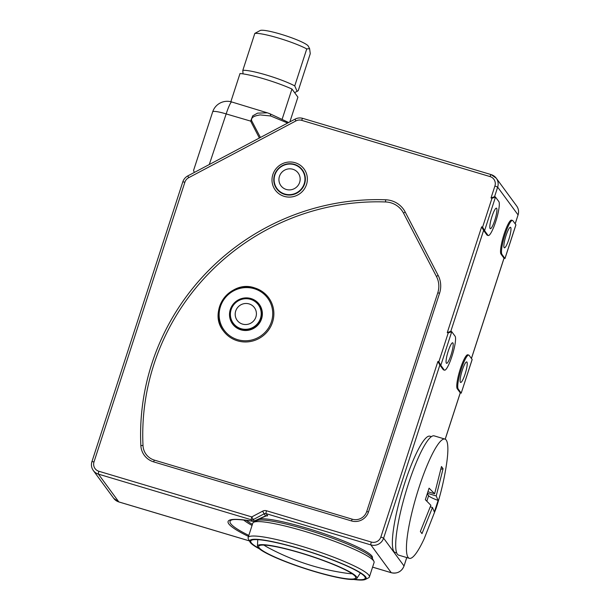<?xml version="1.0" encoding="UTF-8"?>
<svg xmlns="http://www.w3.org/2000/svg" width="610" height="610" viewBox="0 0 610 610"><rect width="100%" height="100%" fill="white"/><g stroke="black" fill="none" stroke-linecap="round" stroke-linejoin="round"><path stroke-width="0.91" d="M431.422 436.646L429.913 436.196A60.695 10.82 106.6 0 0 404.598 483.516A60.695 10.82 106.6 0 0 395.188 552.515L396.691 552.965M494.779 220.332A10.713 1.906 106.6 0 0 496.441 208.155A10.713 1.906 106.6 0 0 491.973 216.504A10.713 1.906 106.6 0 0 490.31 228.681A10.713 1.906 106.6 0 0 494.779 220.332M465.079 374.105A10.713 1.906 106.6 0 0 466.734 361.928A10.713 1.906 106.6 0 0 462.266 370.278A10.713 1.906 106.6 0 0 460.611 382.455A10.713 1.906 106.6 0 0 465.079 374.105M451.034 354.974A10.713 1.906 106.6 0 0 452.689 342.797A10.713 1.906 106.6 0 0 448.22 351.154A10.713 1.906 106.6 0 0 446.566 363.324A10.713 1.906 106.6 0 0 451.034 354.974M508.824 239.456A10.713 1.906 106.6 0 0 510.486 227.286A10.713 1.906 106.6 0 0 506.018 235.635A10.713 1.906 106.6 0 0 504.356 247.812A10.713 1.906 106.6 0 0 508.824 239.456M448.236 332.907L451.751 331.68L440.816 365.337L444.156 369.896A17.85 3.18 106.6 0 0 444.522 370.171A17.85 3.18 106.6 0 0 451.972 356.248A17.85 3.18 106.6 0 0 455.098 336.232L451.682 331.634L450.714 331.344L447.267 332.625L481.648 226.828L482.609 227.118L491.98 198.265L495.503 197.03L484.561 230.694L487.908 235.246A17.85 3.18 106.6 0 0 488.267 235.521A17.85 3.18 106.6 0 0 495.716 221.605A17.85 3.18 106.6 0 0 498.843 201.59L495.427 196.984L494.466 196.702L491.019 197.975L494.923 185.951A7.648 7.457 -36.3 0 0 490.059 176.587L301.675 120.345A7.648 7.457 -36.3 0 0 295.888 120.94L188.673 177.701A7.648 7.457 -36.3 0 0 184.899 182.169L94.009 461.907A7.648 7.457 -36.3 0 0 98.881 471.271L251.77 516.914L262.651 511.157A5.101 4.971 -36.3 0 1 266.509 510.768L371.307 542.054A7.648 7.457 -36.3 0 0 380.869 536.998L437.896 361.478L438.857 361.76L448.236 332.907L447.267 332.625M353.625 579.47A61.206 8.044 -162 0 0 365.344 579.431A61.206 8.044 -162 0 0 299.952 548.741A61.206 8.044 -162 0 0 249.947 541.939A61.206 8.044 -162 0 0 259.41 548.863M249.947 541.939L248.316 538.798A63.76 8.38 18 0 1 248.125 537.562A63.76 8.38 18 0 1 300.402 545.881A63.76 8.38 18 0 1 369.393 576.968A63.76 8.38 18 0 1 368.516 577.853L365.344 579.431M300.509 552.965A51.004 6.702 -162 0 0 258.686 546.316A51.004 6.702 -162 0 0 313.883 571.181A51.004 6.702 -162 0 0 355.706 577.838A51.004 6.702 -162 0 0 300.509 552.965M263.916 545.088A51.004 6.702 -162 0 0 268.713 547.925A234.644 234.644 0 0 0 346.648 573.247A51.004 6.702 -162 0 0 352.199 573.774M356.492 576.793A52.277 6.87 -162 0 0 303.94 553.834A52.277 6.87 -162 0 0 257.428 546.163A52.277 6.87 -162 0 0 257.9 547.361A52.277 6.87 -162 0 0 308.69 569.77A52.277 6.87 -162 0 0 356.812 578.448A52.277 6.87 -162 0 0 356.492 576.793M354.685 579.37A60.184 7.915 -162 0 0 365.039 577.106A60.184 7.915 -162 0 0 364.727 576.61A60.184 7.915 -162 0 0 309.049 551.699A60.184 7.915 -162 0 0 251.564 540.239A60.184 7.915 -162 0 0 251.228 542.732A60.184 7.915 -162 0 0 258.61 548.154M253.691 522.251L256.863 520.673A61.206 8.044 18 0 1 306.205 529.503A61.206 8.044 18 0 1 372.252 558.165L373.892 561.307A63.76 8.38 -162 0 0 305.084 531.455A63.76 8.38 -162 0 0 253.691 522.251A63.76 8.38 -162 0 0 252.807 523.136L248.125 537.562M369.393 576.968L374.082 562.542A63.76 8.38 -162 0 0 373.892 561.307M372.275 558.203L372.42 557.746A60.695 7.983 -162 0 0 306.738 528.153A60.695 7.983 -162 0 0 259.021 519.003M254.82 33.405L260.203 30.5A25.506 3.355 18 0 1 280.76 34.183A25.506 3.355 18 0 1 308.279 46.124L309.613 48.678L306.761 48.914A30.607 4.026 -162 0 0 278.526 38.079A30.607 4.026 -162 0 0 254.82 33.405L242.81 70.386L243.016 73.879M294.638 92.682L298.244 90.654L310.261 53.68L309.613 48.678M297.161 91.424L294.744 85.896A30.607 4.026 -162 0 0 266.509 75.06A30.607 4.026 -162 0 0 242.81 70.386M292.83 169.26A10.713 10.446 -36.3 0 0 280.913 185.699A10.713 10.446 -36.3 0 0 298.115 185.379A10.713 10.446 -36.3 0 0 292.83 169.26M249.078 303.91A10.713 10.446 -36.3 0 0 237.168 320.341A10.713 10.446 -36.3 0 0 254.37 320.021A10.713 10.446 -36.3 0 0 249.078 303.91M254.614 287.905A28.052 27.358 -36.3 0 0 223.611 298.625A28.052 27.358 -36.3 0 0 223.451 330.971A28.052 27.358 -36.3 0 0 237.473 340.815A28.052 27.358 -36.3 0 0 268.507 330.132A28.052 27.358 -36.3 0 0 268.682 297.771A28.052 27.358 -36.3 0 0 254.66 287.92M424.194 538.721A62.228 11.094 -73.4 0 1 409.341 558.333A62.228 11.094 -73.4 0 1 418.978 487.596A62.228 11.094 -73.4 0 1 444.942 439.086A62.228 11.094 -73.4 0 1 446.611 463.63C444.347 478.85 440.847 493.749 436.104 508.328L424.194 538.721M444.942 439.086L434.198 435.875A62.228 11.094 106.6 0 0 408.242 484.393A62.228 11.094 106.6 0 0 398.597 555.13L409.341 558.333M430.34 506.849L432.475 507.489L421.975 533.628L420.374 531.44L430.873 505.301L425.338 499.697L429.082 488.16L434.625 493.757L441.465 466.528L443.074 468.709L440.908 469.288M432.475 507.489L434.366 511.996L438.11 500.452L436.226 495.945L443.074 468.709M468.777 355.089L467.817 354.799A17.85 3.18 106.6 0 0 460.009 369.851A17.85 3.18 106.6 0 0 457.241 388.738L460.253 392.832L461.213 393.122L472.148 359.458L469.143 355.363A17.85 3.18 106.6 0 0 468.777 355.089A17.85 3.18 106.6 0 0 460.969 370.14A17.85 3.18 106.6 0 0 458.201 389.02L461.244 393.153L460.253 392.832L445.193 439.177M512.53 220.439A17.85 3.18 106.6 0 0 504.722 235.49A17.85 3.18 106.6 0 0 501.954 254.378L504.958 258.472L515.9 224.815L512.888 220.713A17.85 3.18 106.6 0 0 512.53 220.439L511.569 220.157A17.85 3.18 106.6 0 0 503.761 235.208A17.85 3.18 106.6 0 0 500.993 254.088L503.997 258.19L504.973 258.434M482.609 227.118L484.561 230.694L483.6 230.405L486.948 234.964A17.85 3.18 106.6 0 0 487.306 235.239L488.267 235.521M438.857 361.76L440.816 365.337L439.856 365.054L443.195 369.607A17.85 3.18 106.6 0 0 443.561 369.881L444.522 370.171M230.847 101.733L240.012 73.52A35.7 4.697 18 0 1 291.954 89.029L297.909 97.142L289.872 121.87M282.171 119.133L291.954 89.029M403.546 213.187A21.762 21.22 -36.3 0 0 385.611 201.963A231.198 225.456 -36.3 0 0 143.007 445.59A16.661 16.249 -36.3 0 0 154.406 460.131L352.267 519.201A11.567 11.277 -36.3 0 0 366.709 511.554L437.774 292.838A21.762 21.22 -36.3 0 0 436.478 276.536L403.546 213.187A2.547 0.557 -27.5 0 1 405.215 212.051L438.148 275.4A23.805 23.21 143.7 0 1 439.566 293.227L368.501 511.942A13.603 13.267 143.7 0 1 351.505 520.94L153.644 461.869A18.704 18.239 143.7 0 1 140.857 445.552A233.241 227.446 143.7 0 1 385.596 199.775A23.805 23.21 143.7 0 1 405.215 212.051M194.338 172.447L193.545 170.495L212.684 111.836A15.303 2.226 -161.9 0 1 226.165 113.925L209.276 164.54M287.668 123.037L270.649 115.969L260.051 114.901C257.199 115.564 250.748 116.243 251.61 120.635A5.101 1.113 152.3 0 0 250.641 121.108L226.165 113.925A15.303 1.815 107.1 0 1 231.724 101.969L267.348 112.827L257.588 113.132L252.731 115.824L250.641 121.108L259.38 138.012M251.61 120.635L260.417 137.463M270.649 115.969A5.101 2.402 -67.9 0 0 269.635 113.635L288.667 122.511M306.761 48.914L294.744 85.896M266.501 515.885A2.547 1.769 100.6 0 1 266.578 515.923L267.676 515.831A2.547 2.486 -36.3 0 0 265.746 516.029L264.13 513.826L253.257 519.583L251.77 516.914A2.547 0.457 106.6 0 0 251.328 519.781L98.431 474.13L118.828 501.916L249.406 540.895M257.267 519.766A60.695 7.983 -162 0 0 256.97 520.238L256.825 520.696M253.981 521.131A2.547 0.747 -113.5 0 0 254.156 521.123A2.547 0.747 -113.5 0 0 254.286 520.993L265.197 516.075M427.282 493.917L428.609 495.732C429.608 496.868 432.772 498.439 438.11 500.452M427.473 493.33L436.226 495.945M427.968 491.774L434.625 493.757M426.87 501.069L428.609 495.732M450.798 331.367L483.6 230.405L481.648 226.828M372.596 567.125L391.262 572.698A10.202 9.951 -36.3 0 0 404.003 565.95L383.606 538.165L439.856 365.054L437.896 361.478M461.229 393.084L472.155 359.572M460.283 392.84L445.231 439.192M253.219 521.291A2.547 1.868 -80.2 0 1 252.708 521.298A2.547 1.868 -80.2 0 1 252.357 521.184L251.328 519.781A2.547 2.486 143.7 0 0 253.257 519.583L254.286 520.993A2.547 2.486 143.7 0 1 252.357 521.184A87.764 11.537 18 0 0 248.483 536.449M284.214 196.359A17.835 17.393 143.7 0 1 272.861 174.521A17.835 17.393 143.7 0 1 295.148 162.725A17.835 17.393 143.7 0 1 306.502 184.563A17.835 17.393 143.7 0 1 284.214 196.359M294.455 164.364A15.936 15.54 -36.3 0 0 274.546 174.902A15.936 15.54 -36.3 0 0 284.687 194.415A15.936 15.54 -36.3 0 0 304.596 183.877A15.936 15.54 -36.3 0 0 294.455 164.364M284.779 194.026A15.555 15.174 -36.3 0 0 304.215 183.74A15.555 15.174 -36.3 0 0 294.31 164.692A15.555 15.174 -36.3 0 0 274.881 174.978A15.555 15.174 -36.3 0 0 284.779 194.026M240.851 329.819A16.577 16.165 143.7 0 1 230.305 309.522A16.577 16.165 143.7 0 1 251.007 298.557A16.577 16.165 143.7 0 1 261.56 318.855A16.577 16.165 143.7 0 1 240.851 329.819M258.815 304.588C256.764 301.843 254.088 299.96 250.779 298.938A16.066 15.669 143.7 0 1 258.815 304.588A16.066 15.669 143.7 0 1 258.716 323.125A16.066 15.669 143.7 0 1 240.942 329.248A16.066 15.669 143.7 0 1 232.913 323.605A16.066 15.669 143.7 0 1 233.005 305.076A16.066 15.669 143.7 0 1 250.763 298.946M241.034 328.676A15.555 15.174 -36.3 0 0 260.462 318.382A15.555 15.174 -36.3 0 0 250.565 299.342A15.555 15.174 -36.3 0 0 231.129 309.628A15.555 15.174 -36.3 0 0 241.034 328.676M237.648 339.671A27.031 26.36 -36.3 0 0 271.419 321.798A27.031 26.36 -36.3 0 0 254.21 288.698A27.031 26.36 -36.3 0 0 220.446 306.578A27.031 26.36 -36.3 0 0 237.648 339.671M406.771 557.57L404.026 566.019L406.733 557.555M471.416 358.466L503.997 258.19M515.168 223.817L518.065 214.911L497.661 187.125L494.55 196.725M491.98 198.265L491.019 197.975M404.026 566.019C401.571 571.677 397.331 573.911 391.307 572.737A2.547 0.457 -73.4 0 1 391.262 572.698L370.865 544.913L266.059 513.628L267.676 515.831M246.188 520.292A75.449 9.92 -162 0 0 252.418 524.333M252.06 525.446A77.256 10.156 18 0 1 243.619 519.972M265.868 516.052L254.156 521.123A2.547 2.547 0 0 1 252.708 521.298C240.393 519.362 233.241 518.98 231.228 520.155A85.964 11.3 -162 0 0 248.819 535.412M501.954 254.378L500.993 254.088M487.908 235.246L486.948 234.964M458.201 389.02L457.241 388.738M444.156 369.896L443.195 369.607M380.869 536.998L383.606 538.165A10.202 9.951 143.7 0 1 370.865 544.913A2.547 0.457 -73.4 0 1 371.307 542.054M98.881 471.271A2.547 0.457 106.6 0 0 98.431 474.13A10.202 9.951 143.7 0 1 93.33 470.554L113.727 498.332A10.202 9.951 -36.3 0 0 118.828 501.916A2.547 0.457 -73.4 0 0 118.881 501.954L249.421 540.925M515.198 223.862L518.065 214.911A10.202 9.951 -36.3 0 0 516.67 206.005L496.273 178.219A10.202 9.951 143.7 0 1 497.661 187.125L494.923 185.951M491.172 174.635A10.202 9.951 143.7 0 1 496.273 178.219L491.119 174.597A2.547 0.457 -73.4 0 1 491.172 174.635M490.059 176.587A2.547 0.457 -73.4 0 1 491.119 174.597L302.743 118.363A2.547 0.457 -73.4 0 1 302.796 118.401M301.675 120.345A2.547 0.457 -73.4 0 1 302.743 118.363C300.089 117.608 297.52 117.867 295.034 119.141L187.811 175.901C185.371 177.243 183.701 179.218 182.809 181.841L182.832 181.91M295.888 120.94L295.034 119.141M188.673 177.701L187.811 175.901M184.899 182.169L182.809 181.841L91.935 461.64M94.009 461.907L91.919 461.572C90.951 464.812 91.424 467.809 93.33 470.554M262.651 511.157L264.13 513.826A2.547 2.486 -36.3 0 1 266.059 513.628A2.547 0.457 -73.4 0 1 266.509 510.768M516.67 206.005C518.576 208.75 519.049 211.739 518.081 214.979L518.027 215.025M118.942 501.946A2.547 0.457 -73.4 0 1 118.881 501.954L113.727 498.332M368.501 511.942L366.709 511.554M437.774 292.838L439.566 293.227M436.478 276.536A2.547 0.557 -27.5 0 1 438.148 275.4M351.505 520.94A2.547 0.457 -73.4 0 1 352.267 519.201M153.644 461.869A2.547 0.457 -73.4 0 1 154.406 460.131M385.611 201.963L385.596 199.775M140.857 445.552A2.547 0.473 -2.8 0 1 143.007 445.59M257.428 546.163L257.763 539.667M268.682 297.771C265.091 292.968 260.417 289.681 254.637 287.905C230.519 279.174 207.217 311.352 223.451 330.971M250.779 298.938C236.962 293.936 223.611 312.389 232.913 323.605M269.635 113.635L267.348 112.827M231.724 101.969A15.303 15.303 0 0 0 212.684 111.836M356.812 578.448L360.358 572.996M266.265 515.816L265.861 516.052M471.446 358.505L504.035 258.221M504.988 258.51L504.028 258.221M391.307 572.737L372.588 567.147M515.908 224.922L504.996 258.503"/></g></svg>
